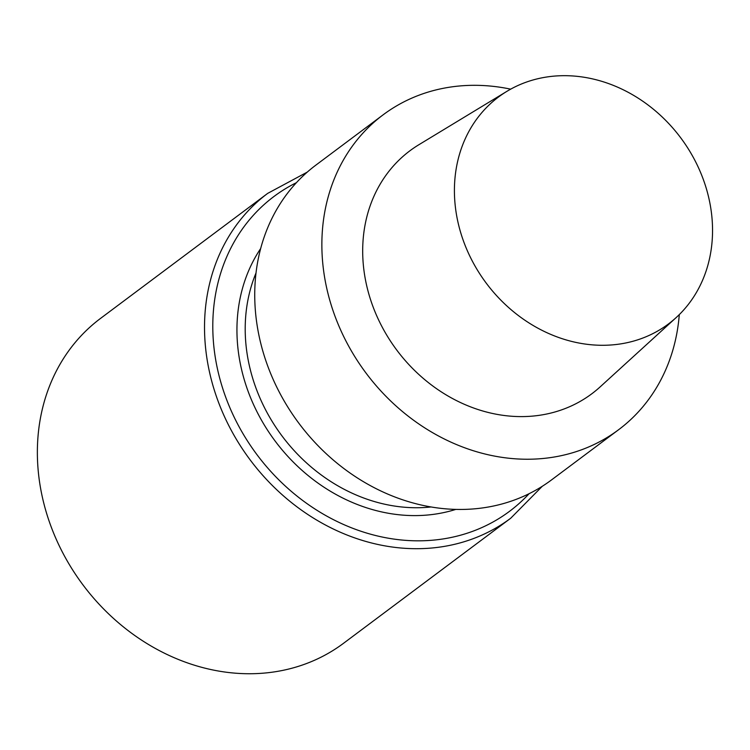 <?xml version="1.0" encoding="UTF-8"?>
<svg xmlns="http://www.w3.org/2000/svg" width="750" height="750" viewBox="0 0 750 750"><rect width="100%" height="100%" fill="white"/><g stroke="black" fill="none" stroke-linecap="round" stroke-linejoin="round"><path stroke-width="1.12" d="M315.975 165.047A196.613 168.347 53.2 0 0 298.931 423.328A196.613 168.347 53.2 0 0 551.512 479.925L618.628 429.713A196.613 168.347 53.2 0 0 679.294 314.597A196.613 168.347 53.2 0 1 618.628 429.713A196.613 168.347 53.2 0 1 366.056 373.116A196.613 168.347 53.2 0 1 383.1 114.844A196.613 168.347 53.2 0 0 366.056 373.116A196.613 168.347 53.2 0 0 618.628 429.713L551.512 479.925A196.613 168.347 53.2 0 1 298.931 423.328A196.613 168.347 53.2 0 1 315.975 165.047L383.1 114.844A196.613 168.347 53.2 0 1 510.666 89.156A196.613 168.347 53.2 0 0 383.1 114.844L315.975 165.047M418.912 144.703A151.772 129.956 53.2 0 0 366.412 284.456A151.772 129.956 53.2 0 0 464.222 404.25A151.772 129.956 53.2 0 0 600.103 386.925A151.772 129.956 53.2 0 1 464.222 404.25A151.772 129.956 53.2 0 1 366.412 284.456A151.772 129.956 53.2 0 1 418.912 144.703L506.934 91.322A141.759 121.387 -126.8 0 1 680.681 137.775A141.759 121.387 -126.8 0 1 676.172 317.569A141.759 121.387 -126.8 0 1 549.253 333.75A141.759 121.387 -126.8 0 1 457.894 221.859A141.759 121.387 -126.8 0 1 506.934 91.322A141.759 121.387 -126.8 0 1 680.681 137.775A141.759 121.387 -126.8 0 1 676.172 317.569A141.759 121.387 -126.8 0 1 549.253 333.75A141.759 121.387 -126.8 0 1 457.894 221.859A141.759 121.387 -126.8 0 1 506.934 91.322L418.912 144.703M42.347 497.109A202.847 173.691 -126.8 0 1 100.547 318.403A202.847 173.691 -126.8 0 0 42.347 497.109A202.847 173.691 -126.8 0 0 343.556 643.275A202.847 173.691 -126.8 0 1 42.347 497.109M249.225 365.081A163.837 140.287 -126.8 0 1 256.022 272.972A163.837 140.287 -126.8 0 0 249.225 365.081A163.837 140.287 -126.8 0 0 431.053 506.962A163.837 140.287 -126.8 0 1 249.225 365.081M241.116 367.509A170.081 145.641 -126.8 0 1 260.691 248.503A170.081 145.641 -126.8 0 0 241.116 367.509A170.081 145.641 -126.8 0 0 455.841 509.391A170.081 145.641 -126.8 0 1 241.116 367.509M217.622 369.637A196.613 168.347 -126.8 0 1 296.438 182.662A196.613 168.347 -126.8 0 0 217.622 369.637A196.613 168.347 -126.8 0 0 350.663 527.475A196.613 168.347 -126.8 0 0 529.097 493.697A196.613 168.347 -126.8 0 1 350.663 527.475A196.613 168.347 -126.8 0 1 217.622 369.637M209.503 372.075A202.847 173.691 -126.8 0 1 267.703 193.369L307.284 172.097L267.703 193.369L100.547 318.403L267.703 193.369A202.847 173.691 -126.8 0 0 209.503 372.075A202.847 173.691 -126.8 0 0 510.712 518.231A202.847 173.691 -126.8 0 1 209.503 372.075M676.172 317.569L600.103 386.925L676.172 317.569M542.297 486.272L510.712 518.231L343.556 643.275L510.712 518.231L542.297 486.272"/></g></svg>
